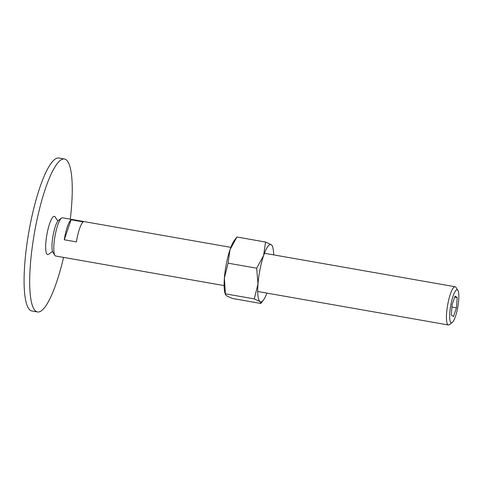 <?xml version="1.0" encoding="UTF-8"?>
<svg xmlns="http://www.w3.org/2000/svg" width="483" height="483" viewBox="0 0 483 483"><rect width="100%" height="100%" fill="white"/><g stroke="black" fill="none" stroke-linecap="round" stroke-linejoin="round"><path stroke-width="0.72" d="M37.547 311.958L31.944 310.974A77.648 16.724 -80 0 1 30.326 223.973A77.648 16.724 -80 0 1 58.805 158.019L64.408 159.004A77.648 16.724 100 0 0 35.929 224.957A77.648 16.724 100 0 0 37.547 311.958A77.648 16.724 100 0 0 63.569 257.403M52.508 251.414L48.614 254.287A19.411 4.184 -80 0 1 47.213 232.848A19.411 4.184 -80 0 1 55.165 216.994L57.845 221.021M70.289 219.161A77.648 16.724 100 0 0 64.408 159.004M457.878 290.319L455.922 287.373A19.411 4.184 100 0 0 455.095 286.745A19.411 4.184 100 0 0 447.976 303.233A19.411 4.184 100 0 0 448.381 324.981A19.411 4.184 100 0 0 449.371 324.673L452.215 322.566A16.784 3.616 100 0 0 457.516 308.577A16.784 3.616 100 0 0 457.878 290.319A16.784 3.616 100 0 0 451.007 304.03A16.784 3.616 100 0 0 452.215 322.566M230.838 247.356L62.464 217.791A19.411 4.184 100 0 0 61.474 218.099A19.411 4.184 100 0 0 55.346 234.279A19.411 4.184 100 0 0 54.923 255.398A19.411 4.184 100 0 0 55.75 256.026L224.118 285.598M64.951 235.964A19.411 4.184 -80 0 1 71.073 219.795L83.209 221.926A19.411 4.184 100 0 0 77.087 238.095A19.411 4.184 100 0 0 76.423 241.898L64.287 239.767A19.411 4.184 -80 0 1 64.951 235.964M61.474 218.099L58.624 220.2A16.784 3.616 100 0 0 53.323 234.189A16.784 3.616 100 0 0 52.961 252.452L54.923 255.398M456.435 307.822L453.471 316.54L451.303 315.025L452.094 304.785L455.052 296.073L457.226 297.588L456.435 307.822L451.919 307.031M457.226 297.588L454.69 297.142M71.073 219.795L64.287 239.767M273.65 254.879A29.119 6.273 100 0 0 272.708 247.097L272.303 245.823L271.319 244.76L265.559 242.043L263.615 255.555L256.672 268.192L257.988 283.986L254.299 298.899L260.059 301.615A29.119 6.273 100 0 0 263.398 300.106A29.119 6.273 100 0 0 266.936 293.115M272.708 247.097A29.119 6.273 100 0 0 271.319 244.76A29.119 6.273 100 0 0 263.615 255.555A29.119 6.273 100 0 0 260.047 269.242A29.119 6.273 100 0 0 257.988 283.986A29.119 6.273 100 0 0 260.059 301.615L260.82 303.457L232.214 298.428L226.455 295.711L225.47 294.654L224.384 278.081L228.067 263.169L230.011 249.657L236.954 237.02L234.376 240.371A29.119 6.273 100 0 0 230.011 249.657A29.119 6.273 100 0 0 226.442 263.344A29.119 6.273 100 0 0 224.384 278.081A29.119 6.273 100 0 0 225.066 293.374L225.47 294.654M236.954 237.02L265.559 242.043M228.067 263.169L256.672 268.192M225.7 293.875L254.299 298.899M264.442 253.261L455.095 286.745M257.729 291.497L448.381 324.981M263.398 300.106L260.911 303.348"/></g></svg>
